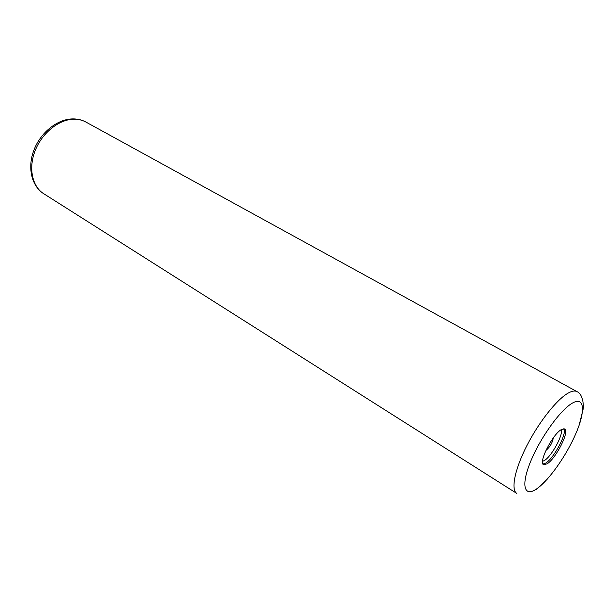 <?xml version="1.0" encoding="UTF-8"?>
<svg xmlns="http://www.w3.org/2000/svg" width="614" height="614" viewBox="0 0 614 614"><rect width="100%" height="100%" fill="white"/><g stroke="black" fill="none" stroke-linecap="round" stroke-linejoin="round"><path stroke-width="0.92" d="M561.457 429.508C552.723 434.06 538.133 462.772 543.52 464.652L547.005 463.9C555.854 458.804 569.93 430.967 564.634 428.91L561.457 429.508M73.281 119.208C77.955 119.055 82.184 120.014 85.968 122.079L576.96 391.625C574.957 390.535 572.164 390.949 568.572 392.876C557.312 398.854 539.1 421.664 526.904 445.58C514.647 469.503 510.694 489.811 516.827 493.456L43.678 193.686C32.212 186.556 28.244 168.167 35.151 150.653C41.982 133.131 58.583 119.646 73.281 119.208M572.593 402.991C560.736 409.408 540.358 437.605 530.634 461.452C520.733 485.405 524.149 497.517 536.459 489.005C548.647 480.831 566.553 455.427 575.978 433.3C585.556 411.096 584.605 396.207 572.593 402.991M542.96 464.077L545.685 463.102C553.935 458.359 567.397 432.947 563.859 428.695M561.242 429.639C563.452 434.697 551.595 456.402 544.411 460.508L542.523 461.337M545.946 450.346L546.33 450.146C550.221 446.601 552.531 442.533 553.275 437.943M536.16 489.619L547.22 479.196M579.148 425.126L583.039 409.576C583.906 406.476 583.2 394.05 576.96 391.625M43.678 193.686C31.491 186.05 27.223 167.407 33.931 150.054C40.562 132.662 57.048 119.285 72.329 118.901C77.31 118.778 81.854 119.837 85.968 122.079"/></g></svg>
